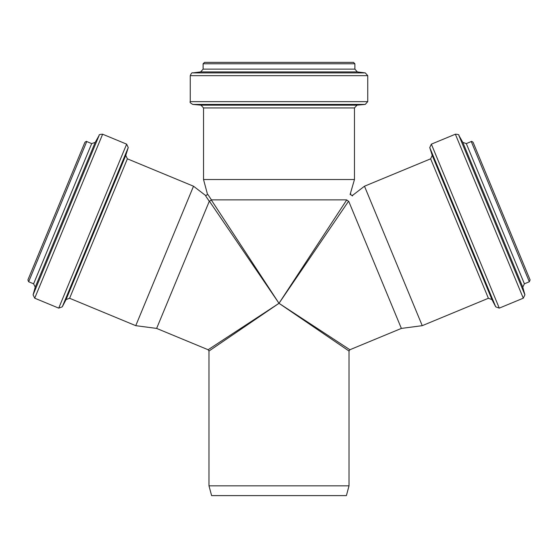 <?xml version="1.0" encoding="UTF-8"?>
<svg xmlns="http://www.w3.org/2000/svg" width="558" height="558" viewBox="0 0 558 558"><rect width="100%" height="100%" fill="white"/><g stroke="black" fill="none" stroke-linecap="round" stroke-linejoin="round"><path stroke-width="0.84" d="M209.459 201.264L279 303.315L211.329 200.015L209.285 201.292L205.714 196.004M209.285 201.292C203.844 193.242 203.844 193.242 209.285 201.292L156.631 328.418L135.754 325.67L69.611 298.272L66.06 299.562L62.273 306.837L128.242 147.577L126.645 144.152L102.637 134.213L34.715 298.188L33.089 294.854L99.136 135.413C98.759 134.694 99.924 134.29 102.637 134.213M346.671 200.015L279 303.315L208.12 349.74L208.985 351.031L279 303.315L348.541 201.264L346.581 199.869C351.938 191.757 351.938 191.757 346.581 199.869L211.419 199.869C206.062 191.757 206.062 191.757 211.419 199.869L207.904 194.54M350.096 194.54L354.469 179.523L203.531 179.523L207.318 193.661C207.276 195.181 206.544 195.67 205.121 195.133L193.514 186.219L127.37 158.828L69.611 298.272M27.9 279.935L84.914 142.297C86.037 141.397 86.65 141.146 86.734 141.544L28.653 281.762L27.9 279.935M33.089 294.854L35.231 287.14L33.606 283.813L28.653 281.762M62.273 306.837L58.723 308.128L34.715 298.188M135.754 325.67L193.514 186.219M348.715 201.292L348.715 201.292C354.156 193.242 354.156 193.242 348.715 201.292L401.369 328.418L349.88 349.74L279 303.315L349.015 351.031L349.015 485.837L208.985 485.837L208.985 351.031M350.675 193.661C350.724 195.181 351.456 195.67 352.879 195.133L352.286 196.004M529.779 279.16L473.407 143.071M499.277 308.128L523.285 298.188L524.911 294.854L522.769 287.14L524.394 283.813L529.347 281.762L530.1 279.935L473.086 142.297C471.963 141.397 471.35 141.146 471.266 141.544L466.314 143.594L462.812 142.388L458.864 135.413C459.241 134.694 458.076 134.29 455.363 134.213L431.355 144.152L429.758 147.577L495.727 306.837L499.277 308.128L431.355 144.152M401.369 328.418L422.246 325.67L488.39 298.272L491.94 299.562L495.727 306.837M422.246 325.67L364.486 186.219L430.63 158.828L488.39 298.272M208.985 485.837L211.608 495.616L346.392 495.616L349.015 485.837M367.743 101.647L367.743 75.665L365.288 72.889L357.343 71.912L354.888 69.136L354.888 63.779L353.486 62.384L204.514 62.384L203.112 63.779L203.112 69.136L200.657 71.912L192.712 72.889C192.085 72.324 191.268 73.251 190.257 75.665L190.257 101.647C189.546 102.142 190.397 103.07 192.81 104.437L365.19 104.437L367.743 101.647L190.257 101.647M354.469 179.523L354.469 107.931L357.015 105.148L365.19 104.437M33.606 283.813L91.686 143.594L86.734 141.544M35.231 287.14L95.188 142.388L99.136 135.413M58.723 308.128L126.645 144.152M66.06 299.562L125.773 155.403L128.242 147.577M529.347 281.762L471.266 141.544M524.394 283.813L466.314 143.594M522.769 287.14L462.812 142.388M524.911 294.854L458.864 135.413M523.285 298.188L455.363 134.213M491.94 299.562L432.227 155.403L429.758 147.577M354.888 63.779L203.112 63.779M354.888 69.136L203.112 69.136M357.343 71.912L200.657 71.912M365.288 72.889L192.712 72.889M367.743 75.665L190.257 75.665M357.015 105.148L200.985 105.148L192.81 104.437M354.469 107.931L203.531 107.931L203.531 179.523M208.12 349.74L156.631 328.418M91.686 143.594L95.188 142.388M125.773 155.403L127.37 158.828M349.88 349.74L349.015 351.031M432.227 155.403L430.63 158.828M352.879 195.133L364.486 186.219M200.985 105.148L203.531 107.931"/></g></svg>
